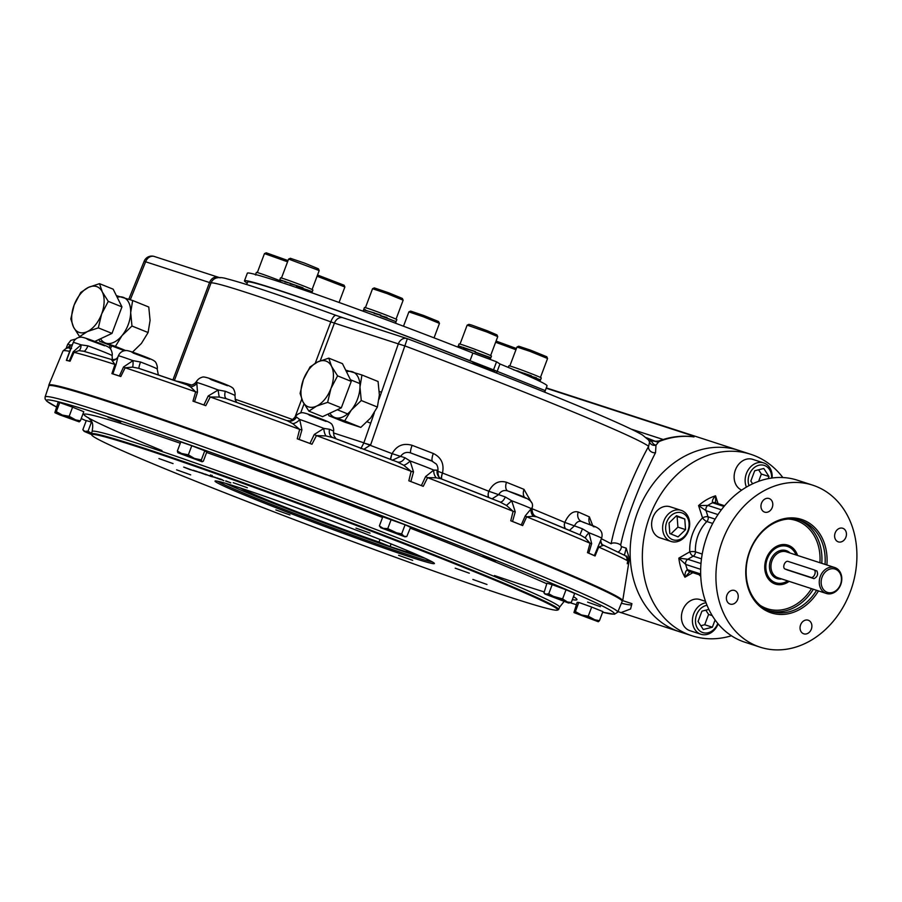 <?xml version="1.0" encoding="UTF-8"?>
<svg xmlns="http://www.w3.org/2000/svg" width="902" height="902" viewBox="0 0 902 902"><rect width="100%" height="100%" fill="white"/><g stroke="black" fill="none" stroke-linecap="round" stroke-linejoin="round"><path stroke-width="1.35" d="M787.92 561.36A4.093 2.402 -68 0 0 784.221 564.359A4.093 2.402 -68 0 0 784.954 568.97A4.093 2.402 -68 0 0 785.044 569.004L811.033 577.449A4.093 2.402 -68 0 0 814.731 574.45A4.093 2.402 -68 0 0 813.999 569.838A4.093 2.402 -68 0 0 813.908 569.805L787.92 561.36M257.329 272.551L264.466 253.586L287.569 261.794M264.466 253.586L266.225 252.797L288.031 260.565M403.487 326.22L408.888 311.889L423.433 316.805L439.477 323.39L434.042 337.855M408.888 311.889L410.635 311.1L423.974 315.599L438.541 321.518L439.477 323.39M509.833 365.964L516.97 347.011L530.083 351.385L547.57 358.5L540.445 377.464M516.97 347.011L518.729 346.21L530.748 350.224L546.77 356.752L547.57 358.5M495.638 342.264L515.944 349.728M496.077 341.08L516.406 348.499M317.087 276.215L344.88 286.971L339.062 302.474M317.538 275.02L344.09 285.212L344.88 286.971M319.195 270.566L318.406 268.819L304.549 263.102L290.354 258.276L288.606 259.077L319.195 270.566L312.081 289.531M365.423 307.661L372.56 288.708L387.105 293.612L403.149 300.197L396.034 319.173M372.56 288.708L374.307 287.907L388.503 292.733L402.36 298.449L403.149 300.197M460.02 344.09L467.157 325.126L487.125 332.105L497.746 336.626L490.62 355.591M467.157 325.126L468.905 324.337L471.69 325.081L487.215 330.73L496.946 334.879L497.746 336.626M787.66 580.899A19.077 15.402 -72 0 1 765.832 566.535A19.077 15.402 -72 0 1 788.325 546.759A19.077 15.402 -72 0 1 796.083 554.978M787.559 545.056A20.442 16.507 -72 0 1 788.044 545.236A20.442 16.507 -72 0 1 796.759 555.204M788.337 581.113A20.442 16.507 -72 0 1 774.942 583.921M826.987 592.219A12.267 9.899 108 0 0 841.408 578.227A12.267 9.899 108 0 0 825.488 571.8A12.267 9.899 108 0 0 826.987 592.219M825.736 593.245A13.62 11.004 108 0 0 826.322 593.46A13.62 11.004 108 0 0 840.878 584.259A13.62 11.004 108 0 0 835.32 567.753A13.62 11.004 108 0 0 834.745 567.538A13.62 11.004 108 0 0 820.189 576.739A13.62 11.004 108 0 0 825.736 593.245M811.033 577.449L813.999 578.656C817.404 576.863 818.362 574.303 816.874 571M813.999 578.656L787.277 569.917M825.026 564.381A47.761 38.561 108 0 0 800.412 520.499A47.761 38.561 108 0 0 749.866 551.472A47.761 38.561 108 0 0 770.906 611.342A47.761 38.561 108 0 0 816.603 590.303M826.875 564.99A49.114 39.665 108 0 0 797.267 518.368A49.114 39.665 108 0 0 749.607 551.302A49.114 39.665 108 0 0 769.147 612.12A49.114 39.665 108 0 0 818.464 590.9M789.137 581.373A20.442 16.507 -72 0 1 775.337 584.056A20.442 16.507 -72 0 1 765.945 559.522A20.442 16.507 -72 0 1 787.965 545.18A20.442 16.507 -72 0 1 788.833 545.496A20.442 16.507 -72 0 1 797.56 555.463M769.395 498.637A7.148 5.773 108 0 0 769.09 498.524A7.148 5.773 108 0 0 761.378 503.553A7.148 5.773 108 0 0 764.671 512.133A7.148 5.773 108 0 0 772.304 507.307A7.148 5.773 108 0 0 769.395 498.637M845.884 537.231A7.148 5.773 108 0 0 842.739 528.268A7.148 5.773 108 0 0 835.038 533.285A7.148 5.773 108 0 0 838.319 541.865A7.148 5.773 108 0 0 845.884 537.231M803.457 633.7A7.148 5.773 108 0 0 803.761 633.813A7.148 5.773 108 0 0 811.462 628.795A7.148 5.773 108 0 0 808.181 620.204A7.148 5.773 108 0 0 800.536 625.03A7.148 5.773 108 0 0 803.457 633.7M726.956 595.106A7.148 5.773 108 0 0 730.113 604.069A7.148 5.773 108 0 0 737.813 599.052A7.148 5.773 108 0 0 734.532 590.472A7.148 5.773 108 0 0 726.956 595.106M700.707 575.239L689.218 571.507A4.093 3.304 -72 0 1 689.196 571.507A4.093 3.304 -72 0 1 687.38 569.669C685.621 570.876 684.81 573.39 684.956 577.212L690.041 571.642M723.99 506.484L712.535 502.752A4.093 3.304 -72 0 1 714.722 502.549A4.093 3.304 -72 0 1 714.745 502.561L724.588 505.751M715.636 503.057L715.557 495.818A51.775 41.808 108 0 0 698.576 505.582L707.89 505.424A4.093 3.304 -72 0 0 706.052 510.712L698.576 505.582L702.534 517.883A4.093 1.601 162.2 0 1 708.014 516.801L706.052 510.712L717.969 514.58M721.363 509.799L707.89 505.424A47.693 38.515 108 0 1 712.535 502.752C711.926 500.869 712.941 498.558 715.557 495.818L718.06 503.632M700.978 563.547L687.798 559.274A4.093 3.304 108 0 0 685.7 564.449L678.834 558.124L689.771 551.832A4.093 1.026 177.2 0 1 695.442 551.855A4.093 3.304 -72 0 1 693.21 556.162L701.474 558.845M715.128 519.112L708.014 516.801A4.093 3.304 -72 0 1 706.841 521.536A4.093 1.263 -135.6 0 1 702.534 517.883A38.155 30.803 108 0 0 689.771 551.832A4.093 1.793 -119.9 0 0 693.21 556.162L687.798 559.274L678.834 558.124A51.775 41.808 108 0 0 684.956 577.212L692.837 572.68M731.443 635.775A95.375 77.02 -72 0 1 691.834 635.73A95.375 77.02 -72 0 1 648.053 521.221A95.375 77.02 -72 0 1 750.768 454.304A95.375 77.02 -72 0 1 754.839 455.781A95.375 77.02 -72 0 1 782.846 477.541M691.834 635.73L679.612 631.761A95.375 77.02 -72 0 1 635.831 517.252A95.375 77.02 -72 0 1 738.546 450.335L546.296 387.883M760.115 647.162L744.827 642.19A85.16 68.766 -72 0 1 705.736 539.96A85.16 68.766 -72 0 1 797.447 480.214L812.736 485.175A85.16 68.766 -72 0 1 816.366 486.505A85.16 68.766 -72 0 1 851.06 589.683A85.16 68.766 -72 0 1 760.115 647.162A85.16 68.766 -72 0 1 721.014 544.921A85.16 68.766 -72 0 1 812.736 485.175M196.963 471.645L193.254 470.235L196.974 471.622M199.849 472.58L198.248 472.062L199.849 472.58M201.101 472.862C195.79 470.844 203.412 473.911 201.101 472.862M207.032 474.79C201.721 472.761 209.343 475.839 207.032 474.79M210.335 476.109L207.663 475.14L211.102 476.448L210.335 476.109L210.809 474.835M215.172 477.451L212.286 476.414L214.969 477.496M297.108 484.227L284.367 479.672L297.108 484.227M495.762 560.717L483.01 556.162L495.762 560.717M600.382 606.663L587.63 602.119L600.382 606.663M120.812 422.001L108.06 417.446L120.812 422.001M105.974 400.973A306.263 10.159 20.6 0 1 423.365 516.294A306.263 10.159 20.6 0 1 622.154 601.036A306.263 10.159 20.6 0 1 622.177 601.408L617.69 612.187A305.857 10.136 -159.4 0 0 423.658 528.944A305.857 10.136 -159.4 0 0 102.174 412.022A305.857 10.136 -159.4 0 0 45.1 396.959L48.821 385.898A306.263 10.159 20.6 0 1 49.091 385.628A306.263 10.159 20.6 0 1 105.974 400.973M370.068 533.138L355.952 528.098L370.068 533.138M469.322 573.21L455.206 568.17L469.322 573.21M486.979 584.473L472.862 579.445L486.979 584.473M412.688 560.345L398.571 555.305L412.688 560.345M289.959 514.941L275.854 509.912L289.959 514.941M190.705 474.869L176.6 469.829L190.705 474.869M173.049 463.594L158.944 458.566L173.049 463.594M247.34 487.734L233.235 482.694L247.34 487.734M230.833 482.874L225.85 480.89L230.833 482.874M225.658 481.037L228.274 481.916L225.658 481.037M221.294 479.436L219.772 478.804L221.294 479.436M222.377 479.785L220.866 479.165L222.377 479.785M217.066 477.925L223.865 480.642L217.066 477.925M220.719 479.582L214.417 477.068L220.719 479.582M211.496 476.121L220.291 479.481L211.496 476.121M211.057 476.109L209.546 475.478L211.057 476.109M212.139 476.459L210.628 475.839L212.139 476.459M210.594 476.143L213.21 477.023L210.594 476.143M210.921 476.312L207.167 474.937L211.722 476.673L212.207 475.399L211.722 476.673M206.84 474.959L201.608 472.896L206.84 474.959M204.991 474.396L205.791 474.745M200.188 472.693L195.531 470.945L200.188 472.693M197.301 471.757L195.024 471.013L197.301 471.757M193.028 470.438L195.644 471.318L193.028 470.438M192.622 470.393L184.583 467.371L192.633 470.37M183.67 467.078L190.412 469.773L183.67 467.078M138.186 447.009A248.896 8.253 20.6 0 1 403.453 543.579A248.896 8.253 20.6 0 1 557.47 610.102A248.896 8.253 20.6 0 1 321.822 530.049A248.896 8.253 20.6 0 1 91.779 435.057A248.896 8.253 20.6 0 1 138.186 447.009M236.91 486.866A117.181 3.89 20.6 0 1 358.286 530.962A117.181 3.89 20.6 0 1 434.392 563.4A117.181 3.89 20.6 0 1 323.356 525.956A117.181 3.89 20.6 0 1 215.15 480.992A117.181 3.89 20.6 0 1 236.91 486.866M557.47 610.102L558.372 609.718A249.606 8.276 -159.4 0 0 558.609 609.515A249.606 8.276 -159.4 0 0 400.251 541.572A249.606 8.276 -159.4 0 0 137.893 446.163A249.606 8.276 -159.4 0 0 91.316 433.873A249.606 8.276 -159.4 0 0 91.361 434.178L91.779 435.057M432.295 561.89A115.817 3.845 20.6 0 1 323.852 524.637A115.817 3.845 20.6 0 1 217.732 481.24M49.091 385.628L49.948 385.233A305.598 10.136 20.6 0 1 106.707 400.533A305.598 10.136 20.6 0 1 423.421 515.606A305.598 10.136 20.6 0 1 621.771 600.168L622.154 601.036M204.404 474.181L201.732 473.212L204.416 474.159M627.228 563.761L628.536 559.759L626.777 556.027L627.803 560.266L627.228 563.761M617.938 611.59L679.612 631.761A95.375 77.02 -72 0 1 635.831 517.252A95.375 77.02 -72 0 1 738.546 450.335L750.768 454.304M620.835 612.661L630.577 608.985L631.941 603.641L622.718 600.642L629.416 558.755L626.213 548.179L621.377 546.601L620.677 545.045C627.905 510.239 646.621 470.077 655.528 452.68L655.991 445.182A5.446 3.281 58.2 0 1 651.255 440.683L647.038 438.056M690.988 436.512L691.879 435.553L546.161 388.221M691.879 435.553L693.672 436.839M620.677 545.045A5.446 2.266 -167.3 0 0 615.514 543.038A5.446 2.266 -167.3 0 0 611.105 543.782C618.344 507.409 638.052 465.319 648.628 446.332L649.564 442.025A5.446 0.947 161 0 1 651.255 440.683L655.889 441.506A5.446 5.074 -37.8 0 0 658.888 441.619L655.991 445.182A5.446 5.074 -16.6 0 1 649.564 442.025L648.594 440.097M622.718 600.642A306.567 10.159 -159.4 0 0 336.547 482.446A306.567 10.159 -159.4 0 0 48.787 385.131A306.567 10.159 -159.4 0 0 48.945 385.729M621.41 603.258A316.794 10.508 -159.4 0 0 631.716 604.814M627.803 560.266L626.732 560.311A4.093 3.958 118.1 0 0 624.894 555.474A4.093 3.958 118.1 0 0 624.883 555.474M600.879 540.174L600.822 540.636C601.104 543.308 602.029 544.853 603.607 545.236L598.725 547.063L595.072 555.982A305.62 10.136 -159.4 0 0 587.484 552.644L590.055 543.252L585.375 538.02L580.358 535.021L536.927 516.891L533.308 516.282L526.7 516.801L522.653 525.584A305.62 10.136 -159.4 0 0 510.757 520.781L513.103 511.31L506.484 505.447L500.024 501.997A8.174 3.371 -70.3 0 0 505.334 496.979L511.705 500.757L515.245 511.851L512.539 521.48L510.757 520.781M423.241 486.336L421.381 485.614L425.597 476.572L433.749 470.089L437.199 470.167A8.174 7.859 -62.8 0 0 441.225 478.827L436.218 477.801L427.582 477.654L423.241 486.336A305.62 10.136 -159.4 0 0 408.832 480.789L411.132 471.318L403.746 465.297L397.376 461.982L332.77 437.594A8.174 6.404 -67 0 0 332.793 437.605L332.793 437.605A8.174 6.404 -67 0 1 329.512 429.273L323.841 428.416A8.174 3.856 -97.3 0 0 325.96 435.937L316.467 435.598L311.968 444.235A305.62 10.136 -159.4 0 0 297.243 438.789L299.656 429.375L292.8 423.669L287.355 420.794L226.357 398.707L219.344 397.072L210.256 397.004L205.769 405.663A305.62 10.136 -159.4 0 0 192.983 401.153L195.655 391.851L190.525 386.902L186.928 384.793L138.615 368.298M138.66 368.309L132.583 367.125L125.13 367.779L120.812 376.517A305.62 10.136 -159.4 0 0 111.904 373.62L114.949 364.464L111.307 359.424L82.916 351.025M83.582 351.228L78.891 350.641L74.043 352.344L70.052 361.217A305.62 10.136 -159.4 0 0 66.365 360.383L70.604 348.758A8.174 6.765 64.9 0 0 70.931 348.657M629.416 558.755L628.536 559.759M537.085 516.959A301.189 9.99 20.6 0 1 579.918 534.852L582.478 528.82L588.972 532.755L591.656 543.613L588.781 553.197L587.484 552.644M591.656 543.613L590.055 543.252A305.282 10.125 20.6 0 0 526.7 516.801A8.174 1.049 -155.5 0 1 525.235 515.888L532 507.747M593.347 526.667L595.23 526.836L581.632 521.525C589.852 525.55 604.892 526.588 601.623 538.19A20.554 0.676 -159.4 0 0 588.972 532.755A8.174 2.323 -42.2 0 0 585.375 538.02M569.466 530.387L574.427 525.866L564.799 522.416A6.81 5.446 -69.8 0 0 565.531 528.741M581.632 521.525L581.474 521.469A8.174 6.788 113.4 0 1 578.216 511.986A281.12 9.324 20.6 0 1 589.389 516.891L592.783 525.798M581.858 521.615C578.892 520.589 576.423 522.01 574.427 525.866A20.442 0.676 -159.4 0 1 582.478 528.82M565.407 528.685A6.81 5.435 113.1 0 1 564.776 522.405L564.799 522.416C568.666 514.129 573.131 510.656 578.216 511.986M590.855 525.02A8.174 7.148 114 0 1 589.389 516.891M600.822 540.636L600.822 540.636A8.174 7.43 -176.7 0 0 600.811 540.636A8.174 7.43 -176.7 0 0 602.468 545.53M595.072 555.982L594.328 555.632L601.623 538.19M598.026 546.409A8.174 1.206 -157.9 0 0 598.725 547.063A305.282 10.125 20.6 0 1 626.732 560.311M594.328 555.632A20.554 0.676 -159.4 0 0 588.781 553.197M515.245 511.851L513.103 511.31A305.282 10.125 20.6 0 0 427.582 477.654A8.174 0.789 -153.7 0 1 425.597 476.572M533.308 516.282A8.174 7.261 -129.7 0 1 531.222 508.638A20.554 0.676 -159.4 0 0 511.705 500.757L506.484 505.447M492.086 498.829L498.648 494.657L488.839 491.274A6.81 3.461 -70.3 0 0 488.828 497.543M526.069 498.321L507.86 490.981M508.029 491.038C504.105 489.707 500.982 490.913 498.648 494.657A20.442 0.676 -159.4 0 1 505.334 496.979M488.647 497.464A6.81 3.45 111.7 0 1 488.805 491.263C493.123 483.134 499.009 480.135 506.484 482.277A281.12 9.324 20.6 0 1 524.006 489.358L531.301 502.211M507.792 490.947A8.174 4.533 111.9 0 1 506.484 482.277M524.581 497.318A8.174 5.085 112.1 0 1 524.006 489.358M522.653 525.584L521.243 524.998L525.235 515.888M521.243 524.998A20.554 0.676 -159.4 0 0 512.539 521.48M397.376 461.982A8.174 5.964 -71.4 0 0 404.93 457.742L410.128 460.99L413.511 471.915L410.85 481.555L408.832 480.789M413.511 471.915L411.132 471.318A305.282 10.125 20.6 0 0 316.467 435.598L314.279 434.46L323.841 428.416A20.554 0.676 -159.4 0 0 299.712 419.498L301.922 429.893L299.182 439.488L297.243 438.789M436.218 477.801A8.174 6.01 -106 0 1 433.749 470.089A20.554 0.676 -159.4 0 0 410.128 460.99A8.174 3.315 -42.4 0 1 403.746 465.297M392.178 460.302L400.623 456.389L392.111 453.638A6.81 0.958 -70.9 0 0 390.746 459.456M390.532 459.366A6.81 0.936 110.9 0 1 392.066 453.627L392.111 453.638C396.654 445.577 403.318 442.803 412.09 445.317A281.12 9.324 20.6 0 1 433.298 453.48C441.281 457.404 444.336 463.932 442.487 473.043L438.688 471.588M432.723 461.407L410.838 452.984M410.895 453.007C406.599 451.586 403.183 452.725 400.623 456.389A20.442 0.676 -159.4 0 1 404.93 457.742M410.76 452.939A8.174 1.59 111 0 1 412.09 445.317M432.295 461.091A8.174 2.255 111.1 0 1 433.298 453.48M441.529 478.973A6.81 2.232 113.1 0 1 442.487 473.043L442.532 473.054A6.81 2.244 -68.7 0 0 441.732 479.052A8.174 7.859 -62.8 0 1 441.247 478.838A8.174 7.859 -62.8 0 0 441.247 478.838L441.36 478.894C441.664 477.789 438.022 479.932 437.876 470.618A20.442 0.676 -159.4 0 0 437.199 470.167M421.381 485.614A20.554 0.676 -159.4 0 0 410.85 481.555M301.922 429.893A8.174 0.722 14.6 0 1 299.656 429.375A305.282 10.125 20.6 0 0 210.256 397.004L208.215 395.967L218.228 389.991L225.331 391.299A8.174 3.969 -68.3 0 0 226.537 398.774M287.355 420.794L287.817 420.941A8.174 7.644 -74.4 0 1 287.806 420.941A8.174 7.644 -74.4 0 0 296.555 417.085L299.712 419.498A8.174 5.615 -35.4 0 1 292.8 423.669M296.555 417.085A20.442 0.676 -159.4 0 0 295.247 416.837C289.452 423.23 289.046 419.982 287.163 420.772L287.806 420.941A8.174 7.644 -74.4 0 1 287.479 420.839M325.96 435.937L332.827 437.617M311.968 444.235L309.938 443.468L314.279 434.46M309.938 443.468A20.554 0.676 -159.4 0 0 299.182 439.488M186.928 384.793C190.987 386.067 194.234 384.861 196.681 381.174L197.482 392.178L194.539 401.683L192.983 401.153M197.482 392.178A8.174 1.003 16.3 0 1 195.655 391.851A305.282 10.125 20.6 0 0 125.13 367.779L123.563 366.945L132.977 360.642L140.509 362.006A8.174 0.936 -69.2 0 0 139.043 368.444M219.344 397.072A8.174 1.127 -94.8 0 1 218.228 389.991A20.554 0.676 -159.4 0 0 197.256 382.595A8.174 7.081 -16.1 0 1 190.525 386.902M196.681 381.196A8.174 8.163 155.7 0 1 187.12 384.861M205.769 405.663L203.886 404.987L208.215 395.967M203.886 404.987A20.554 0.676 -159.4 0 0 194.539 401.683M67.278 348.149L70.435 345.015L72.397 344.767M75.734 339.028L70.83 340.381L67.673 344.338A20.554 0.676 -159.4 0 1 70.435 345.015A8.174 6.246 -114.2 0 1 69.274 348.161M66.556 360.372L66.556 360.372A20.554 0.676 -159.4 0 1 66.545 360.338A20.554 0.676 -159.4 0 1 69.251 360.992L73.197 351.803L81.079 344.846L87.956 345.861A8.174 2.244 -69.9 0 1 83.931 351.295M69.916 351.374A8.174 1.218 21.2 0 1 69.849 351.397A305.282 10.125 20.6 0 0 62.982 351.025L48.787 385.131M87.956 345.861A20.442 0.676 -159.4 0 1 112.107 355.636C112.908 353.719 110.766 347.935 109.458 347.89C109.041 347.067 104.361 344.981 95.409 341.644C86.863 338.408 82.026 336.92 80.898 337.179C77.29 337.348 74.742 339.118 73.254 342.489A20.554 0.676 -159.4 0 1 81.079 344.846A8.174 4.341 -101.2 0 1 78.891 350.641M73.197 351.803L74.043 352.344A305.282 10.125 20.6 0 1 114.949 364.464A8.174 1.184 18.6 0 0 116.076 364.509L112.851 373.913L111.904 373.62M70.052 361.217L69.251 360.992M116.076 364.509L117.959 356.854A8.174 7.487 27.8 0 1 112.502 360.597M118.038 356.696A8.174 7.487 27.8 0 1 117.959 356.854C116.877 359.052 114.667 359.909 111.307 359.424M140.509 362.006A20.442 0.676 -159.4 0 1 157.207 368.997C158.008 367.091 155.866 361.307 154.558 361.251C154.141 360.428 149.461 358.342 140.509 355.005C131.963 351.769 127.126 350.28 125.998 350.54C122.39 350.709 119.842 352.479 118.354 355.85A20.554 0.676 -159.4 0 1 132.977 360.642A8.174 1.748 -95.9 0 1 132.583 367.125M120.812 376.517L119.368 376.021L123.563 366.945M119.368 376.021A20.554 0.676 -159.4 0 0 112.851 373.913M624.409 555.26L626.213 548.179M659.012 441.788A5.446 5.119 -27.5 0 1 655.359 441.36A1.364 0.801 -68 0 0 655.202 441.258A1.364 0.801 -68 0 0 655.168 441.247L658.81 441.157L655.889 441.506M694.021 436.918A95.375 77.02 -72 0 0 658.888 441.619L658.877 440.988L655.247 441.292L646.396 437.707L655.202 441.258M379.043 399.248L398.323 343.865L404.998 345.951A277.963 9.212 20.6 0 1 648.628 446.332A5.446 4.499 -152.9 0 0 650.286 451.056A5.446 4.499 -152.9 0 0 655.528 452.68M618.096 552.024A5.446 4.397 108 0 0 621.377 546.601M392.066 453.627A281.638 9.336 -159.4 0 0 370.451 445.419A8.174 0.564 21.6 0 0 363.799 443.04L370.632 444.934L363.923 449.241M648.504 439.962L642.528 435.046C636.508 431.427 623.417 425.248 603.28 416.532C560.345 397.917 485.558 368.219 407.332 338.69L370.632 444.934M363.799 443.04L360.879 448.587M472.671 363.224L472.49 363.63A3.405 2.751 108 0 0 472.671 363.224L494.364 371.838M494.183 372.086A3.405 2.751 108 0 0 495.209 370.553L545.124 390.555A3.405 2.007 -68 0 0 544.774 392.212M488.805 491.263L488.839 491.274A281.638 9.336 -159.4 0 0 442.532 473.054M758.593 469.784L761.356 474.035L758.627 481.318M761.356 474.035L769 476.527L768.211 478.646M752.618 483.81L750.836 481.059L754.703 470.754L763.791 468.488L769 476.527M772.135 477.992A16.349 13.203 108 0 0 764.411 463.188A16.349 13.203 108 0 0 763.712 462.929A16.349 13.203 108 0 0 748.818 468.995A16.349 13.203 108 0 0 746.416 487.091M771.593 478.071A14.173 11.444 108 0 0 758.052 465.5A14.173 11.444 108 0 0 748.998 485.637M763.712 462.929L752.708 459.355A16.349 13.203 108 0 0 735.288 470.258A16.349 13.203 108 0 0 741.692 490.113M676.083 516.124L677.131 516.542L677.909 527.129L670.862 533.961M676.523 515.696L684.776 519.022L685.554 529.621L678.067 536.87L669.814 533.544L669.047 522.957L676.523 515.696M677.131 516.542L684.776 519.022M677.909 527.129L685.554 529.621M688.395 530.861A16.349 13.203 108 0 0 681.202 510.363A16.349 13.203 108 0 0 663.895 520.973A16.349 13.203 108 0 0 671.099 541.471A16.349 13.203 108 0 0 688.395 530.861M687.989 530.601A14.173 11.444 108 0 0 676.376 512.686A14.173 11.444 108 0 0 667.739 535.653A14.173 11.444 108 0 0 687.989 530.601M681.202 510.363L670.197 506.789A16.349 13.203 108 0 0 652.89 517.398A16.349 13.203 108 0 0 660.084 537.885L671.099 541.471M705.826 610.18L708.589 614.442L704.721 624.736L700.82 625.706M704.721 624.736L712.354 627.228L703.278 629.495L698.058 621.455L701.936 611.15L708.859 609.425M715.094 619.956L712.354 627.228M708.589 614.442L712.23 615.615M706.018 602.739A16.349 13.203 108 0 0 692.759 617.16A16.349 13.203 108 0 0 700.211 633.993A16.349 13.203 108 0 0 700.91 634.253A16.349 13.203 108 0 0 718.127 623.868M707.021 605.298A14.173 11.444 108 0 0 695.566 618.919A14.173 11.444 108 0 0 703.808 632.843A14.173 11.444 108 0 0 717.778 623.451M705.522 601.363L700.008 599.571A16.349 13.203 108 0 0 682.543 610.609A16.349 13.203 108 0 0 689.207 630.419A16.349 13.203 108 0 0 689.895 630.678L700.91 634.253M91.542 434.55L84.19 431.393L88.046 431.167L91.474 433.4M91.384 433.659L85.047 431.528L82.849 429.713L86.276 420.591L91.812 422.181M88.046 431.167L91.474 422.057M548.754 593.775L552.182 584.665L546.973 583.199L543.962 592.873L545.744 594.125L548.754 593.775L555.271 597.417L566.512 601.814L571.248 602.57L568.249 602.919L544.887 594.001L562.6 598.905L569.083 603.088M571.248 602.57L574.675 593.448L566.028 589.784L562.6 598.905M552.182 584.665L566.028 589.784M575.386 611.556L578.813 602.435L577.156 602.344L573.954 612.481L575.386 611.556L581.418 614.95L588.251 616.179L598.274 621.726L574.078 612.638L593.448 619.516L599.458 620.7L598.285 621.726M588.251 616.179L591.678 607.057L602.874 611.579L599.458 620.7M578.813 602.435L591.678 607.057M380.757 527.738L379.381 525.9L383.17 528.346L387.759 528.628L404.953 536.837L380.757 527.738L394.309 532.349L401.661 533.905L404.006 536.262L406.779 536.532L410.59 527.343L405.088 524.784L401.661 533.905M379.381 525.9L382.809 516.79L405.088 524.784M387.759 528.628L391.186 519.507M177.953 452.748L188.36 454.833L194.449 458.453L201.349 459.907L202.037 461.756L177.953 452.748M177.841 452.669L177.367 451.034L182.452 454.022L202.375 461.7L203.345 461.181L206.772 452.06L204.777 450.797L201.349 459.907M188.36 454.833L191.788 445.723L204.777 450.797M177.367 451.034L180.795 441.912L191.788 445.723M59.836 414.92L54.999 412.755L56.307 411.673L62.328 415.067L69.172 416.296L79.184 421.854L59.836 414.92M56.307 411.673L59.735 402.563L58.078 402.461L54.864 412.597L74.359 419.644L80.368 420.817L79.207 421.854M69.172 416.296L72.588 407.185L83.796 411.707L80.368 420.817M59.735 402.563L72.588 407.185M259.855 275.696L260.836 275.978M257.07 274.873L255.435 274.918M255.616 274.422L256.371 272.393A17.307 0.575 20.6 0 1 270.262 277.004A17.307 0.575 20.6 0 1 279.507 280.533M257.138 274.918L255.514 274.738M260.971 276.012L258.265 275.234M540.309 380.531L539.013 379.652M518.571 371.771L525.02 373.529L524.806 374.082L540.546 379.877M539.982 381.399L540.512 379.979M515.234 370.339L518.774 371.218L518.571 371.759M512.291 369.098L513.294 369.516M513.418 369.572L511.547 368.783M539.464 379.787L540.569 379.81L536.239 378.366L536.442 377.814L531.177 376.326L531.391 375.773L513.362 369.73M508.277 367.407L508.875 365.806A17.307 0.575 20.6 0 1 522.765 370.418A17.307 0.575 20.6 0 1 541.268 377.983L540.569 379.843M539.013 379.449L540.366 380.362L539.013 379.449M490.485 358.658L489.2 357.778M490.688 358.105L474.993 352.197L475.196 351.645L463.346 347.992L463.673 347.495M459.084 347.056L458.329 345.894L458.115 346.447L463.549 347.439M489.639 357.902L490.756 357.925L489.639 357.902L489.854 357.35L475.23 352.084L475.444 351.532L458.34 345.872M458.396 345.714L459.095 346.842M458.351 345.793L459.062 343.921A17.307 0.575 20.6 0 1 462.286 344.778A17.307 0.575 20.6 0 1 480.462 351.385A17.307 0.575 20.6 0 1 491.455 356.098L490.192 359.447M489.188 357.575L490.541 358.477L489.188 357.575M363.788 309.905L374.364 312.915L374.15 313.468L380.61 315.226L380.396 315.779L396.102 321.676L386.766 318.023L386.969 317.47L380.644 315.666L380.847 315.114L365.163 310.198L365.366 309.645L363.596 309.848L363.81 309.296M395.854 321.766L396.857 319.68A17.307 0.575 20.6 0 0 396.7 319.522A17.307 0.575 20.6 0 0 379.607 312.588A17.307 0.575 20.6 0 0 364.464 307.503L363.765 309.363M280.533 280.996L279.778 279.845L279.575 280.398L285.009 281.379L284.795 281.931L290.41 283.284L290.196 283.837L296.657 285.596L296.442 286.148L312.148 292.045M279.733 279.981L280.511 277.872A17.307 0.575 20.6 0 1 289.542 280.725A17.307 0.575 20.6 0 1 306.421 287.107A17.307 0.575 20.6 0 1 312.904 290.049L312.205 291.91M311.934 292.598L310.649 291.718M307.898 290.016L302.598 288.482M311.1 291.853L312.205 291.876L311.1 291.853L311.303 291.301L302.813 288.392L303.016 287.839L279.812 279.733M310.638 291.515L312.002 292.428L310.638 291.515M279.857 279.665L280.545 280.793M247.261 283.059A160.094 5.311 20.6 0 1 244.465 280.838A160.094 5.311 20.6 0 1 470.021 360.699L495.626 370.688M244.465 280.838L247.328 273.193A160.094 5.311 20.6 0 1 472.896 353.043L470.021 360.699M472.896 353.043L496.551 361.792L499.956 363.968A160.094 5.311 20.6 0 1 547.052 385.853L544.909 391.569M499.956 363.968L497.239 371.218M496.551 361.792L493.676 369.448M116.381 295.653L132.662 300.501L130.677 312.611L131.974 326.028L122.052 335.555A24.523 14.443 -68 0 0 130.677 312.611A24.523 14.443 112 0 0 123.078 297.265A24.523 14.443 -68 0 0 117.192 297.288M100.584 338.735A24.523 14.443 -68 0 0 105.827 343.155L99.524 341.238L99.186 339.389M122.052 335.555L115.411 346.391L105.827 343.155A24.523 14.443 -68 0 0 122.052 335.555M132.504 352.118L141.456 343.38L148.097 332.534L150.082 320.435L148.774 307.018L132.662 300.501M99.524 341.238L124.386 350.709M125.694 350.551L115.411 346.391M148.097 332.534L131.974 326.028M345.68 370.136L361.95 374.995L359.966 387.093L361.274 400.522L351.34 410.038A24.523 14.443 -68 0 0 359.966 387.093A24.523 14.443 112 0 0 352.366 371.748A24.523 14.443 -68 0 0 346.492 371.771M329.884 413.217A24.523 14.443 -68 0 0 335.116 417.637L328.813 415.721L328.475 413.883M351.34 410.038L344.699 420.884L335.116 417.637A24.523 14.443 -68 0 0 351.34 410.038M328.813 415.721L344.936 422.226L360.823 427.39L370.745 417.874L377.386 407.027L379.37 394.929L378.073 381.501L361.95 374.995M360.823 427.39L344.699 420.884M377.386 407.027L361.274 400.522M330.955 388.446A24.523 14.443 112 0 1 316.602 406.08L308.879 411.132L302.846 401.615L300.095 393.419L303.433 379.505A24.523 14.443 112 0 1 317.786 361.871A24.523 14.443 112 0 1 331.541 366.336A24.523 14.443 112 0 1 330.955 388.446L327.618 402.36L316.602 406.08A24.523 14.443 112 0 1 302.846 401.615A24.523 14.443 -68 0 1 303.433 379.505L310.051 366.922L317.786 361.871L328.79 358.139L331.541 366.336L337.573 375.863L330.955 388.446M308.879 411.132L322.555 416.656L341.294 407.873L327.618 402.36M328.79 358.139L342.467 363.664L351.25 381.377L341.294 407.873M337.573 375.863L351.25 381.377M74.144 305.023A24.523 14.443 112 0 1 88.486 287.377L99.502 283.656L102.253 291.853L108.274 301.369L101.655 313.952A24.523 14.443 112 0 1 87.314 331.598A24.523 14.443 112 0 1 73.547 327.122A24.523 14.443 112 0 1 74.144 305.023L80.763 292.44L88.486 287.377A24.523 14.443 112 0 1 102.253 291.853A24.523 14.443 -68 0 1 101.655 313.952L98.318 327.866L87.314 331.598L79.579 336.649L73.547 327.122L70.807 318.925L74.144 305.023M99.502 283.656L113.178 289.181L121.95 306.894L111.995 333.39L94.834 341.43M108.274 301.369L121.95 306.894M98.318 327.866L111.995 333.39M79.579 336.649L80.898 337.179M410.895 552.103A92.647 3.067 20.6 0 1 406.498 551.021L417.603 555.497L390.092 546.567L378.987 542.079A92.647 3.067 20.6 0 1 240.282 487.971M424.876 558.225A114.08 3.777 20.6 0 1 324.449 523.059A114.08 3.777 20.6 0 1 225.725 483.371M406.498 551.021L406.746 550.355M390.092 546.567L391.085 543.929M378.987 542.079L379.967 539.475M495.04 370.947A156.689 5.198 -159.4 0 0 482.22 365.716A156.689 5.198 -159.4 0 0 329.478 307.841A156.689 5.198 -159.4 0 0 247.644 282.033L246.708 284.525M785.044 569.004L788.021 570.211M814.089 569.872L817.054 571.079M826.322 593.46L778.02 577.765A13.62 11.004 -72 0 1 771.762 561.405A13.62 11.004 -72 0 1 786.443 551.844L834.745 567.538M781.673 578.949A14.714 11.884 -72 0 1 769.722 563.288A14.714 11.884 -72 0 1 786.792 550.84A14.714 11.884 -72 0 1 790.096 553.039M811.496 588.645A46.397 37.467 -72 0 1 760.206 605.366M788.247 519.045A46.397 37.467 -72 0 1 819.918 562.724M813.356 589.243A47.761 38.561 -72 0 1 769.293 610.767M798.777 520.014A47.761 38.561 -72 0 1 821.778 563.322M700.662 573.988L687.38 569.669A47.693 38.515 108 0 1 685.7 564.449L700.674 569.32M712.704 523.442L706.841 521.536A34.062 27.511 108 0 0 695.442 551.855L702.207 554.042M698.994 574.687A38.155 30.803 108 0 0 700.753 576.333M45.1 396.959L45.1 398.943L46.746 401.164L56.386 406.937A303.128 10.046 20.6 0 1 103.29 415.303A303.128 10.046 20.6 0 1 457.675 545.169A303.128 10.046 20.6 0 1 602.637 612.232L614.431 614.239L617.69 612.187M570.425 602.84L576.277 604.667A303.128 10.046 20.6 0 1 570.436 602.84M86.209 420.783A303.128 10.046 20.6 0 1 81.214 418.573L86.197 420.794M161.954 450.56A263.305 8.727 20.6 0 1 133.135 427.356A263.305 8.727 20.6 0 1 180.287 443.243M206.614 452.466A263.305 8.727 20.6 0 1 382.549 517.455M410.286 528.155A263.305 8.727 20.6 0 1 546.77 583.752M573.469 596.673A263.305 8.727 20.6 0 1 572.353 599.616M543.759 591.768A263.305 8.727 20.6 0 1 494.465 575.544M88.633 417.761L88.61 417.739C90.38 421.166 94.135 420.197 92.117 431.483A249.696 8.276 20.6 0 1 138.716 443.773A249.696 8.276 20.6 0 1 401.164 539.227A249.696 8.276 20.6 0 1 559.578 607.181L564.032 601.544M174.402 380.452L211.045 282.946L209.535 282.54L172.925 379.934M218.532 277.365A8.174 6.607 108 0 0 218.183 277.241A8.174 6.607 108 0 0 209.535 282.54L145.628 261.783L130.305 299.69M111.555 346.086L110.416 348.894M374.319 412.823L363.878 442.814L333.357 432.904M342.749 317.718L336.187 315.418A8.174 2.774 109.9 0 0 336.096 315.384A8.174 2.774 109.9 0 0 330.808 321.856L334.416 323.108A8.174 6.607 -72 0 1 343.076 317.808L406.971 338.566A8.174 8.174 0 0 1 407.332 338.69A8.174 6.607 108 0 0 406.971 338.566A8.174 6.607 108 0 0 398.323 343.865L334.416 323.108L320.244 360.811M304.064 403.882L300.659 412.947M611.105 543.782A281.638 9.336 -159.4 0 0 601.408 538.787M564.776 522.405A281.638 9.336 -159.4 0 0 531.988 508.705M442.093 479.199A301.189 9.99 20.6 0 1 499.911 501.952M295.247 416.837C296.544 414.897 298.359 413.601 300.693 412.936C302.226 412.327 304.312 412.518 316.929 417.276C326.017 420.693 330.662 422.767 330.876 423.5C332.195 423.545 334.315 429.363 333.514 431.224A20.442 0.676 -159.4 0 0 329.512 429.273M309.826 415.405L326.05 421.414L323.717 419.915L307.492 413.917L309.826 415.405M333.097 437.718A301.189 9.99 20.6 0 1 397.094 461.88M196.681 381.174C197.978 379.235 199.782 377.927 202.116 377.25C203.446 376.562 206.276 377.025 218.273 381.557C227.236 384.906 231.915 386.992 232.321 387.815C233.641 387.86 235.749 393.678 234.948 395.538A20.442 0.676 -159.4 0 0 225.331 391.299M211.271 379.719L227.496 385.729L208.937 378.231L211.271 379.719M226.684 398.831A301.189 9.99 20.6 0 1 287.129 420.715M88.43 339.817L104.643 345.816L102.309 344.327L86.096 338.329L88.43 339.817M133.53 353.178L149.743 359.188L147.409 357.688L131.196 351.69L133.53 353.178M139.066 368.456A301.189 9.99 20.6 0 1 186.748 384.737M315.272 363.168L330.808 321.856A190.75 6.325 20.6 0 0 211.045 282.946A8.174 8.163 -111.9 0 1 215.747 278.211L215.646 278.244C218.543 277.196 222.264 277.365 226.808 278.774C244.769 283.341 281.198 295.54 336.096 315.384L343.076 317.808A8.174 6.607 -72 0 1 343.425 317.932M220.054 277.805L154.287 256.472A8.174 8.174 0 0 0 144.185 261.185L145.628 261.783A8.174 6.607 -72 0 1 154.287 256.472A8.174 6.607 -72 0 1 154.637 256.608M294.898 417.4L301.742 399.169M663.196 439.511L631.096 429.081M176.488 381.163A190.75 6.325 20.6 0 1 191.517 385.019M235.084 399.214A190.75 6.325 20.6 0 1 292.676 419.554M496.788 373.112A3.405 2.007 112 0 1 497.126 371.173A3.405 2.751 -72 0 1 495.999 372.797M544.864 392.235A3.405 2.751 -72 0 1 545.124 390.555L544.943 392.269M784.954 568.97L787.965 570.199M813.999 569.838L816.975 571.034M288.595 259.088L281.469 278.03M558.609 609.515L559.578 607.181M91.316 433.873L92.117 431.483M603.607 545.236L624.894 555.474M507.668 490.913C527.309 497.701 534.356 500.599 532.124 507.871C531.797 512.753 533.398 515.764 536.927 516.891M437.876 470.618C438.18 468.296 437.673 466.12 436.354 464.09L431.201 460.595L410.23 452.781M500.249 502.087L441.879 479.12M333.514 431.224L333.954 435.824L336.085 438.834M234.948 395.538L235.388 400.138L236.831 402.461M67.673 344.338L66.162 348.341M112.107 355.636L112.344 359.65M73.254 342.489L66.545 360.338M157.207 368.997L158.346 374.939M118.354 355.85L118.072 356.617M62.982 351.025C69.42 345.116 68.248 349.356 71.596 348.443M109.221 347.687L110.1 345.5M128.817 299.182L144.185 261.185M494.104 372.052L495.209 370.553M658.877 440.988C670.389 436.681 681.935 435.283 693.514 436.805M84.19 431.393L83.255 430.265M544.887 594.001L543.962 592.873M404.953 536.837L406.779 536.532M457.866 347.112L458.295 345.951M363.078 311.19L363.698 309.533M395.527 323.22L396.102 321.71M279.079 281.683L279.744 279.902M311.867 292.823L312.148 292.079M381.467 392.291L379.336 391.434M359.842 383.564L350.45 379.765M370.711 423.207L367.193 421.798M347.608 413.883L337.325 409.733"/></g></svg>
